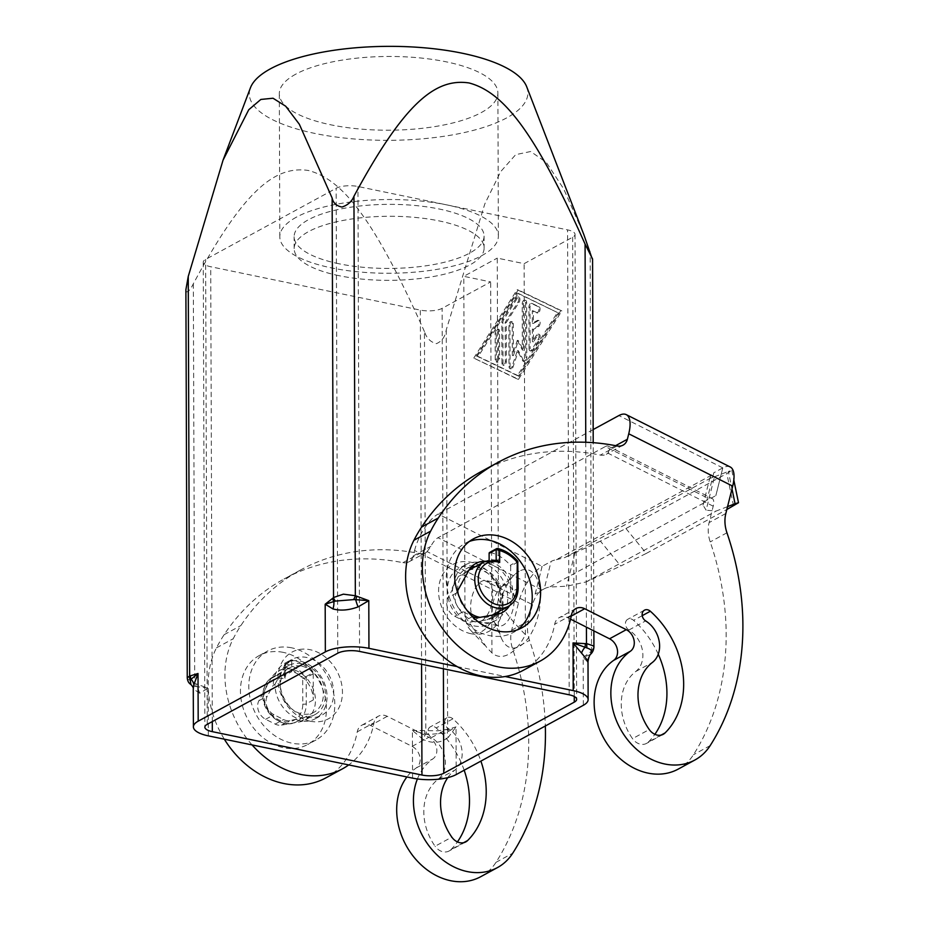 <?xml version="1.0" encoding="UTF-8"?>
<svg xmlns="http://www.w3.org/2000/svg" width="928" height="928" viewBox="0 0 928 928"><rect width="100%" height="100%" fill="white"/><g stroke="black" fill="none" stroke-linecap="round" stroke-linejoin="round"><path stroke-width="0.7" stroke-dasharray="4.64 3.48" d="M252.068 744.917A88.647 70.783 -118.6 0 1 226.339 659.158A88.647 70.783 -118.6 0 1 233.206 638.742A189.95 151.693 -118.6 0 1 240.886 625.565A253.263 202.258 -118.6 0 1 300.765 569.873A253.263 202.258 -118.6 0 1 419.653 553.552A12.667 10.115 61.4 0 0 425.604 552.74A12.667 10.115 61.4 0 0 427.17 551.615L532.51 604.662A12.667 4.988 -63.3 0 1 536.407 595.857A12.667 4.988 -63.3 0 1 540.177 591.333L535.143 594.059L540.154 591.322A12.667 4.988 116.7 0 1 541.917 590.057L544.237 588.804L551.093 561.452A25.323 11.519 -165.9 0 1 556.382 559.688L710.628 475.635A25.323 11.519 14.1 0 1 713.783 472.793L706.927 500.146L709.247 498.881A12.667 4.988 116.7 0 1 710.836 498.324A12.667 4.988 116.7 0 1 712.217 498.522A12.667 4.988 116.7 0 1 713.191 499.519A12.667 4.988 116.7 0 1 713.214 506.189L709.108 522.603A32.039 25.59 61.4 0 0 710.222 541.906A253.263 202.258 -118.6 0 1 693.448 754.731A63.313 50.564 -118.6 0 1 678.171 769.126M570.569 619.162L567.982 617.851A12.667 10.115 61.4 0 0 559.178 617.677A12.667 10.115 61.4 0 0 554.689 624.254A88.647 70.783 -118.6 0 1 523.288 670.306M474.069 566.312A31.656 25.276 61.4 0 0 459.035 568.319A31.656 25.276 61.4 0 0 448.514 599.534A31.656 25.276 61.4 0 0 474.278 625.924A31.656 25.276 61.4 0 0 489.323 623.918A31.656 25.276 61.4 0 0 499.844 592.702A31.656 25.276 61.4 0 0 474.069 566.312M470.96 633.708A37.99 30.334 -118.6 0 1 438.584 591.264A37.99 30.334 -118.6 0 1 470.705 562.182A37.99 30.334 -118.6 0 1 503.08 604.615A37.99 30.334 -118.6 0 1 470.96 633.708M313.107 673.322A1.264 1.009 -118.6 0 1 313.212 673.832L306.182 677.66L302.69 678.496L312.829 672.858A1.264 1.009 -118.6 0 1 313.107 673.322M291.682 660.945A1.264 1.009 -118.6 0 1 292.784 659.994L285.754 663.822L285.464 667.209L284.328 665.794L284.652 664.784L291.682 660.945L291.705 669.274A27.863 22.249 61.4 0 0 278.47 671.037A27.863 22.249 61.4 0 0 271.022 678.588L258.935 700.663A12.667 10.115 61.4 0 0 265.64 719.281L275.175 724.095A12.667 10.115 61.4 0 0 281.497 725.139L299.663 721.88A27.863 22.249 61.4 0 0 305.126 719.966A27.863 22.249 61.4 0 0 312.574 712.414A27.863 22.249 61.4 0 0 313.258 689.028A27.863 22.249 61.4 0 0 291.705 669.274L291.717 671.663L284.687 675.491L284.374 676.848L285.511 679.18A22.794 18.2 61.4 0 0 264.086 696.058A22.794 18.2 61.4 0 0 283.504 721.52A22.794 18.2 61.4 0 0 302.783 704.062L302.69 678.496A35.461 28.316 61.4 0 0 285.464 667.209L285.511 679.18M292.146 660.063L285.116 663.891A1.264 1.009 61.4 0 1 285.754 663.822A37.99 30.334 -118.6 0 1 305.799 676.686A1.264 1.009 61.4 0 1 306.182 677.66L306.275 703.784A25.323 20.23 -118.6 0 1 296.89 721.566A25.323 20.23 -118.6 0 1 284.85 723.167A25.323 20.23 -118.6 0 1 263.274 694.886A25.323 20.23 -118.6 0 1 272.646 677.092A25.323 20.23 -118.6 0 1 284.687 675.491L284.374 676.848M313.212 673.832L313.293 699.944A25.323 20.23 61.4 0 0 291.717 671.663M301.751 666.188A25.323 20.23 -118.6 0 1 307.319 668.148A25.323 20.23 -118.6 0 1 323.025 690.467A25.323 20.23 -118.6 0 1 313.954 712.275A25.323 20.23 -118.6 0 1 301.925 713.876A25.323 20.23 -118.6 0 1 281.3 692.764A25.323 20.23 -118.6 0 1 289.722 667.789A25.323 20.23 -118.6 0 1 301.751 666.188M283.26 652.372A50.657 40.449 61.4 0 0 259.19 655.586A50.657 40.449 61.4 0 0 242.37 705.524A50.657 40.449 61.4 0 0 283.597 747.748A50.657 40.449 61.4 0 0 307.667 744.534A50.657 40.449 61.4 0 0 324.498 694.596A50.657 40.449 61.4 0 0 283.26 652.372M291.636 647.814A50.657 40.449 61.4 0 0 267.566 651.027A50.657 40.449 61.4 0 0 250.734 700.965A50.657 40.449 61.4 0 0 291.96 743.189A50.657 40.449 61.4 0 0 316.03 739.976A50.657 40.449 61.4 0 0 332.862 690.038A50.657 40.449 61.4 0 0 291.636 647.814M274.966 684.261L281.056 673.125A27.863 22.249 -118.6 0 1 288.504 665.562A27.863 22.249 -118.6 0 1 317.701 673.937A27.863 22.249 -118.6 0 1 322.608 706.939A27.863 22.249 -118.6 0 1 315.172 714.49A27.863 22.249 -118.6 0 1 309.708 716.404L289.861 720.58A12.667 10.115 -118.6 0 1 283.539 719.536L274.004 714.722A12.667 10.115 -118.6 0 1 267.299 696.104L273.284 685.166L274.966 684.261A31.656 25.276 61.4 0 0 297.668 718.574M588.004 661.699L587.412 661.594A12.667 12.435 -69.2 0 1 590.185 654.495L583.178 657.592L590.73 651.676A6.334 4.675 -129.3 0 1 590.185 654.495L590.916 653.962A6.334 4.222 42.6 0 0 591.542 650.888L593.932 647.199M306.959 717.1A31.656 25.276 61.4 0 0 322.004 715.094A31.656 25.276 61.4 0 0 332.526 683.878A31.656 25.276 61.4 0 0 306.75 657.488A31.656 25.276 61.4 0 0 291.705 659.495A31.656 25.276 61.4 0 0 281.196 690.71A31.656 25.276 61.4 0 0 306.959 717.1M310.323 721.23A37.99 30.334 61.4 0 0 342.455 692.149A37.99 30.334 61.4 0 0 310.08 649.704A37.99 30.334 61.4 0 0 277.948 678.797A37.99 30.334 61.4 0 0 310.323 721.23M295.986 719.478A31.656 25.276 61.4 0 0 300.266 720.743A31.656 25.276 61.4 0 0 315.311 718.736A31.656 25.276 61.4 0 0 325.832 687.52A31.656 25.276 61.4 0 0 300.057 661.142A31.656 25.276 61.4 0 0 285.012 663.137A31.656 25.276 61.4 0 0 273.284 685.166M481.748 620.681A20.892 10.417 101.7 0 1 477.456 621.47A20.892 10.417 101.7 0 1 470.844 603.003A20.892 10.417 101.7 0 1 481.62 581.334A20.892 10.417 101.7 0 1 485.924 580.545A20.892 10.417 101.7 0 1 492.524 599.012A20.892 10.417 101.7 0 1 481.748 620.681M503.115 585.788A20.892 10.417 -78.3 0 0 500.784 587.505A20.892 10.417 -78.3 0 0 493.858 620.983A20.892 10.417 -78.3 0 0 498.951 625.924A20.892 10.417 -78.3 0 0 503.254 625.124A20.892 10.417 -78.3 0 0 514.019 603.467A20.892 10.417 -78.3 0 0 507.419 585A20.892 10.417 -78.3 0 0 503.115 585.788M519.181 571.242A39.892 19.882 -78.3 0 0 514.727 574.525A39.892 19.882 -78.3 0 0 501.503 638.441A39.892 19.882 -78.3 0 0 519.436 646.352A39.892 19.882 -78.3 0 0 540.398 597.307A39.892 19.882 -78.3 0 0 519.181 571.242M424.537 731.16A6.334 3.445 -87.9 0 0 425.5 734.106L412.415 730.44L437.796 730.788L447.644 729.304A6.334 5.464 -90.3 0 1 445.776 733.05L427.646 734.524A6.334 3.642 82.7 0 1 425.836 731.078L424.444 331.609C426.602 338.175 430.592 342.188 436.438 343.65C441.948 341.26 445.22 336.655 446.252 329.834L484.822 203.905L500.691 171.634L515.701 154.64L530.654 151.519L546.348 162.4L563.69 188.918L583.932 234.807M187.247 677.892L187.665 679.029L194.718 683.252A6.334 2.401 -61.6 0 0 194.509 686.291L190.866 684.446M424.444 331.609C373.056 216.502 341.724 179.301 308.409 170.485C275.094 165.52 243.983 189.799 193.326 283.782C190.646 289.35 188.314 292.053 186.308 291.902L185.89 289.698M526.733 86.838A139.293 46.992 -0.2 0 1 463.977 132.623A139.293 46.992 -0.2 0 1 314.986 133.458A139.293 46.992 -0.2 0 1 250.432 87.812M338.952 275.662A94.981 32.039 -0.2 0 1 294.164 248.646A94.981 32.039 -0.2 0 1 342.977 220.458A94.981 32.039 -0.2 0 1 439.338 220.957A94.981 32.039 -0.2 0 1 484.114 247.985A94.981 32.039 -0.2 0 1 435.302 276.173A94.981 32.039 -0.2 0 1 338.952 275.662M338.906 263.749A94.981 32.039 -0.2 0 1 294.13 236.721A94.981 32.039 -0.2 0 1 342.942 208.533A94.981 32.039 -0.2 0 1 439.304 209.032A94.981 32.039 -0.2 0 1 484.08 236.06A94.981 32.039 -0.2 0 1 435.267 264.248A94.981 32.039 -0.2 0 1 338.906 263.749M296.334 217.198A109.284 36.865 179.8 0 0 279.815 236.768A109.284 36.865 179.8 0 0 359.124 271.939A109.284 36.865 179.8 0 0 481.876 255.583A109.284 36.865 179.8 0 0 498.382 236.014A109.284 36.865 179.8 0 0 419.073 200.842A109.284 36.865 179.8 0 0 296.334 217.198M295.835 74.136A109.284 36.865 179.8 0 0 279.316 93.716A109.284 36.865 179.8 0 0 358.626 128.888A109.284 36.865 179.8 0 0 481.377 112.532A109.284 36.865 179.8 0 0 497.884 92.962A109.284 36.865 179.8 0 0 418.574 57.791A109.284 36.865 179.8 0 0 295.835 74.136M535.143 594.059L542.103 566.37A31.656 12.482 -63.3 0 0 528.264 580.835A31.656 12.482 -63.3 0 0 518.52 602.84L414.572 550.501L413.204 555.965A12.667 10.115 -118.6 0 1 408.865 561.858A12.667 10.115 -118.6 0 1 402.926 562.67A253.263 202.258 61.4 0 0 284.038 578.991A253.263 202.258 61.4 0 0 224.147 634.682A189.95 151.693 61.4 0 0 216.468 647.86A88.647 70.783 61.4 0 0 209.612 668.276A88.647 70.783 61.4 0 0 224.321 739.175M417.414 778.94A63.313 50.564 -118.6 0 1 421.59 770.785A63.313 50.564 -118.6 0 1 432.947 758.837A12.667 10.115 61.4 0 0 436.601 747.864A12.667 10.115 61.4 0 0 428.852 737.261L387.266 716.323A12.667 10.115 61.4 0 0 378.473 716.149A12.667 10.115 61.4 0 0 373.984 722.726A88.647 70.783 -118.6 0 1 348.708 764.916M325.844 777.896A88.647 70.783 61.4 0 0 357.245 731.844A12.667 10.115 -118.6 0 1 361.734 725.267A12.667 10.115 -118.6 0 1 370.539 725.441L412.113 746.379A12.667 10.115 -118.6 0 1 419.874 756.981A12.667 10.115 -118.6 0 1 416.22 767.955A63.313 50.564 61.4 0 0 406.916 776.956M476.702 621.006A31.656 25.276 61.4 0 0 480.971 622.27A31.656 25.276 61.4 0 0 496.016 620.275A31.656 25.276 61.4 0 0 506.537 589.048A31.656 25.276 61.4 0 0 480.762 562.67A31.656 25.276 61.4 0 0 465.728 564.676A31.656 25.276 61.4 0 0 454.001 586.693L448.004 597.632A12.667 10.115 61.4 0 0 454.708 616.262L464.244 621.064A12.667 10.115 61.4 0 0 470.566 622.108L476.702 621.006L475.02 621.922A31.656 25.276 -118.6 0 1 452.319 587.61L454.001 586.693M475.217 566.706A27.863 22.249 -118.6 0 1 498.429 582.204A27.863 22.249 -118.6 0 1 499.972 610.288A27.863 22.249 -118.6 0 1 499.45 611.192M487.061 619.765L497.106 614.29A27.863 22.249 -118.6 0 1 492.524 617.851A27.863 22.249 -118.6 0 1 487.061 619.765L475.02 621.922M509.553 605.624A27.863 22.249 61.4 0 0 510.017 604.824A27.863 22.249 61.4 0 0 510.702 581.438L510.736 592.366L517.766 588.526L517.673 562.414A1.264 1.009 61.4 0 0 517.302 561.44L516.861 561.788M469.348 541.465A50.657 40.449 61.4 0 0 464.998 543.437A50.657 40.449 61.4 0 0 448.178 593.386A50.657 40.449 61.4 0 0 489.404 635.599A50.657 40.449 61.4 0 0 513.474 632.386A50.657 40.449 61.4 0 0 517.488 629.799M497.756 560.558L496.178 560.245L489.149 564.073L489.137 560.06M467.178 610.589A25.323 20.23 -118.6 0 1 458.212 594.152M457.748 590.556A25.323 20.23 -118.6 0 1 467.074 571.149A25.323 20.23 -118.6 0 1 479.115 569.537A25.323 20.23 -118.6 0 1 484.683 571.509A25.323 20.23 -118.6 0 1 500.389 593.816A25.323 20.23 -118.6 0 1 491.318 615.624A25.323 20.23 -118.6 0 1 479.996 617.364M517.986 561.927L510.644 566.242A1.264 1.009 61.4 0 0 510.272 565.268L517.302 561.44A37.99 30.334 61.4 0 0 497.257 548.576L490.228 552.404A1.264 1.009 61.4 0 0 489.752 552.404M658.254 654.194A82.314 65.737 61.4 0 0 633.604 620.356A6.334 5.058 61.4 0 0 632.676 619.66A6.334 5.058 61.4 0 0 627.769 619.289A6.334 5.058 61.4 0 0 625.46 624.428A6.334 5.058 61.4 0 0 628.906 630.019A25.323 20.23 -118.6 0 1 635.668 671.559A50.657 40.449 61.4 0 0 632.525 738.653L649.252 729.536M464.174 770.228A82.314 65.737 61.4 0 0 436.172 727.946A6.334 5.058 61.4 0 0 435.244 727.25A6.334 5.058 61.4 0 0 430.325 726.868A6.334 5.058 61.4 0 0 428.017 732.018A6.334 5.058 61.4 0 0 431.474 737.609A25.323 20.23 -118.6 0 1 438.225 779.149A50.657 40.449 61.4 0 0 435.081 846.243L451.82 837.126M447.806 777.618A50.657 40.449 -118.6 0 1 454.964 770.031A25.323 20.23 61.4 0 0 448.201 728.492A6.334 5.058 -118.6 0 1 444.756 722.9A6.334 5.058 -118.6 0 1 447.052 717.75A6.334 5.058 -118.6 0 1 451.971 718.133A6.334 5.058 -118.6 0 1 452.899 718.829A82.314 65.737 -118.6 0 1 480.901 761.111M463.664 842.682L450.904 849.63A12.667 10.115 -118.6 0 1 449.071 850.999A12.667 10.115 -118.6 0 1 442.981 851.788A12.667 10.115 -118.6 0 1 435.081 846.243M661.107 735.092L648.347 742.04A12.667 10.115 -118.6 0 1 646.514 743.409A12.667 10.115 -118.6 0 1 640.424 744.198A12.667 10.115 -118.6 0 1 632.525 738.653M414.572 550.501A31.656 12.482 116.7 0 1 424.328 528.484A31.656 12.482 116.7 0 1 438.167 514.031L542.08 566.358L551.093 561.452M730.197 466.97A31.656 12.482 -63.3 0 0 722.819 467.898L713.783 472.793M427.17 551.615L430.836 546.36A12.667 4.988 116.7 0 1 432.46 543.518A12.667 4.988 116.7 0 1 438.004 537.73L605.323 446.554L709.247 498.881M481.481 471.412A253.263 202.258 -118.6 0 1 600.37 455.08A12.667 10.115 61.4 0 0 606.309 454.268A12.667 10.115 61.4 0 0 607.875 453.142L609.742 448.862A12.667 4.988 -63.3 0 0 609.255 447.18A12.667 4.988 -63.3 0 0 608.269 446.182A12.667 4.988 -63.3 0 0 605.323 446.554M710.836 498.324L715.871 495.598L710.836 498.324M625.948 528.542L646.306 553.413L620.762 565.999L600.404 541.128L625.948 528.542L726.844 473.558L731.774 470.508L728.364 471.412L731.995 488.928M706.927 500.146A25.323 11.519 -165.9 0 0 703.772 502.988L703.041 505.145L706.115 510.191L714.479 476.795L710.419 478.222L710.628 475.635M544.237 588.804A25.323 11.519 14.1 0 1 549.527 587.03L566.59 586.218L586.078 581.937L620.762 565.999M556.382 559.688L564.734 557.6L710.419 478.222M529.064 348.638L528.914 307.377A3.167 1.578 101.7 0 1 531.234 303.363A3.167 1.578 101.7 0 1 531.419 303.433L538.136 306.658A3.167 1.578 101.7 0 1 538.808 310.207A3.167 1.578 101.7 0 1 536.662 312.794A3.167 1.578 101.7 0 1 536.477 312.736L532.278 310.718L532.324 323.199L537.347 320.462A3.167 1.578 101.7 0 1 537.996 320.346A3.167 1.578 101.7 0 1 538.994 323.141A3.167 1.578 101.7 0 1 537.37 326.424L532.347 329.162L532.394 341.655L536.558 335.066A3.167 1.578 101.7 0 1 538.043 334.092A3.167 1.578 101.7 0 1 539.075 336.098A3.167 1.578 101.7 0 1 538.252 339.323L531.582 349.844A3.167 1.578 101.7 0 1 530.097 350.819A3.167 1.578 101.7 0 1 529.064 348.638L530.143 348.858A3.167 1.578 -78.3 0 0 531.164 351.039A3.167 1.578 -78.3 0 0 532.66 350.065L539.33 339.544A3.167 1.578 -78.3 0 0 540.154 336.33A3.167 1.578 -78.3 0 0 539.122 334.324A3.167 1.578 -78.3 0 0 537.637 335.298L533.461 341.875L533.426 329.382L538.437 326.644A3.167 1.578 -78.3 0 0 540.073 323.373A3.167 1.578 -78.3 0 0 539.075 320.566A3.167 1.578 -78.3 0 0 538.426 320.694L533.403 323.42L533.356 310.938L537.556 312.956A3.167 1.578 -78.3 0 0 537.741 313.026A3.167 1.578 -78.3 0 0 539.887 310.428A3.167 1.578 -78.3 0 0 539.214 306.878L532.498 303.653A3.167 1.578 -78.3 0 0 532.312 303.595A3.167 1.578 -78.3 0 0 529.992 307.597L530.143 348.858M533.356 310.938L532.278 310.718M533.403 323.42L532.324 323.199M533.426 329.382L532.347 329.162M533.461 341.875L532.394 341.655M498.58 358.011A3.167 1.578 101.7 0 1 496.271 362.013A3.167 1.578 101.7 0 1 495.239 359.832L495.146 333.013A3.167 1.578 101.7 0 1 497.454 329.011A3.167 1.578 101.7 0 1 498.487 331.192L498.58 358.011L499.658 358.231L499.566 331.412A3.167 1.578 -78.3 0 0 498.533 329.231A3.167 1.578 -78.3 0 0 496.225 333.245L496.318 360.052A3.167 1.578 -78.3 0 0 497.35 362.245A3.167 1.578 -78.3 0 0 499.658 358.231M477.12 356.271L517.14 293.12L557.438 312.504L517.418 375.654L477.12 356.271L478.198 356.491L518.207 293.352L517.14 293.12M518.207 293.352L557.438 312.504M558.505 312.724L518.497 375.875L517.418 375.654M518.497 375.875L478.198 356.491M473.779 358.092L517.116 289.687L560.779 310.683L517.43 379.088L473.779 358.092L518.508 379.32L561.858 310.903L518.195 289.907L474.846 358.312M518.195 289.907L517.116 289.687M561.858 310.903L560.779 310.683M518.508 379.32L517.43 379.088M501.955 363.057L501.816 322.492A3.167 1.578 101.7 0 1 502.64 319.452L516.316 297.876A3.167 1.578 101.7 0 1 517.801 296.902A3.167 1.578 101.7 0 1 518.822 298.909A3.167 1.578 101.7 0 1 517.998 302.134L505.168 322.387L505.296 361.236A3.167 1.578 101.7 0 1 502.988 365.249A3.167 1.578 101.7 0 1 501.955 363.057L503.034 363.277A3.167 1.578 -78.3 0 0 504.066 365.47A3.167 1.578 -78.3 0 0 506.375 361.456L506.236 322.619L519.077 302.354A3.167 1.578 -78.3 0 0 519.9 299.129A3.167 1.578 -78.3 0 0 518.88 297.134A3.167 1.578 -78.3 0 0 517.383 298.108L503.718 319.673A3.167 1.578 -78.3 0 0 502.883 322.712L503.034 363.277M506.236 322.619L505.168 322.387M517.302 340.344L522.36 349.96L522.197 304.152A3.167 1.578 101.7 0 1 524.517 300.138A3.167 1.578 101.7 0 1 525.55 302.331L525.735 357.338A3.167 1.578 101.7 0 1 523.427 361.352A3.167 1.578 101.7 0 1 522.719 360.737L517.337 350.517L512.047 366.548A3.167 1.578 101.7 0 1 510.04 368.636A3.167 1.578 101.7 0 1 509.008 366.456L508.869 325.542A3.167 1.578 101.7 0 1 511.177 321.529A3.167 1.578 101.7 0 1 512.21 323.721L512.326 355.436L517.302 340.344L518.369 340.576L513.393 355.656L513.288 323.942A3.167 1.578 -78.3 0 0 512.256 321.749A3.167 1.578 -78.3 0 0 509.936 325.763L510.087 366.676A3.167 1.578 -78.3 0 0 511.119 368.857A3.167 1.578 -78.3 0 0 513.114 366.769L518.404 350.738L523.798 360.957A3.167 1.578 -78.3 0 0 524.506 361.572A3.167 1.578 -78.3 0 0 526.814 357.558L526.628 302.551A3.167 1.578 -78.3 0 0 525.596 300.359A3.167 1.578 -78.3 0 0 523.276 304.372L523.438 350.181L518.369 340.576M523.438 350.181L522.36 349.96M518.404 350.738L517.337 350.517M513.393 355.656L512.326 355.436M727.552 506.63L716.138 511.061L706.115 510.191M646.306 553.413L726.821 509.53M714.479 476.795L728.364 471.412M600.404 541.128L564.734 557.6M703.041 505.145L709.955 477.537M542.103 566.37L535.166 594.071M715.848 495.587L722.796 467.886L715.871 495.598M593.166 429.56L438.167 514.031M648.347 742.04A82.314 65.737 61.4 0 0 654.878 734.315M480.727 876.705A63.313 50.564 61.4 0 0 496.004 862.321A253.263 202.258 61.4 0 0 512.778 649.496A32.039 25.59 -118.6 0 1 511.664 630.182L518.52 602.84M450.904 849.63A82.314 65.737 61.4 0 0 457.434 841.905M532.51 604.662L528.392 621.064A32.039 25.59 61.4 0 0 529.517 640.378A253.263 202.258 -118.6 0 1 545.339 725.986M510.644 566.242L510.702 581.438A27.863 22.249 61.4 0 0 489.149 561.684A27.863 22.249 61.4 0 0 485.367 561.243M489.149 564.073A25.323 20.23 -118.6 0 1 510.736 592.366M490.228 552.404A37.99 30.334 -118.6 0 1 510.272 565.268M457.284 591.403L456.379 593.073A12.667 10.115 61.4 0 0 463.072 611.703L471.934 616.157M452.319 587.61L458.42 576.474A27.863 22.249 -118.6 0 1 465.868 568.922A27.863 22.249 -118.6 0 1 471.331 567.008M498.44 598.27C500.784 606.657 509.774 618.79 525.422 634.671A50.657 25.253 101.7 0 1 491.956 652.906L486.643 647.361L464.974 616.505A32.376 16.136 -78.3 0 0 470.252 629.834A32.376 16.136 -78.3 0 0 487.026 627.177A32.376 16.136 -78.3 0 0 498.44 598.27L497.257 258.1L524.123 263.668L572.646 237.22A15.834 5.336 179.8 0 0 575.047 234.39A15.834 5.336 179.8 0 0 567.576 229.877L357.953 186.505A15.834 5.336 179.8 0 0 336.145 188.28L205.633 259.399A15.834 5.336 179.8 0 0 203.244 262.241A15.834 5.336 179.8 0 0 210.714 266.742L420.338 310.114A15.834 5.336 179.8 0 0 442.134 308.34L490.668 281.903L463.791 276.335L497.257 258.1M525.422 634.671L524.123 263.668M491.956 652.906L490.668 281.903M457.121 666.582L505.168 676.524M464.974 616.505L463.791 276.335M208.324 735.869L208.162 688.182L199.694 693.216A12.667 10.417 77.1 0 0 196.11 686.639A6.334 2.796 110.7 0 1 196.028 683.866L208.162 688.182L194.509 686.291M199.694 693.204L193.268 688.959M456.182 774.578L456.019 726.891L448.294 737.4A12.667 4.918 52.5 0 1 447.377 732.32A6.334 5.324 74.9 0 0 448.456 729.199L456.019 726.891L445.776 733.05M427.646 734.524L425.5 734.106L423.145 739.454L412.415 730.44L412.577 778.128M587.412 661.594L583.178 657.592L583.352 705.28M448.294 737.389C440.73 743.177 432.344 743.862 423.145 739.454M312.829 672.858A37.99 30.334 61.4 0 0 292.784 659.994M284.328 665.794L284.687 675.491M710.175 745.613L693.448 754.731M571.428 615.136L554.689 624.254M313.293 699.944L306.275 703.784A2.529 0.858 -0.2 0 1 304.697 704.166A2.529 0.858 -0.2 0 1 302.783 704.062M284.304 676.303L284.27 665.422L285.116 663.891A1.264 1.009 61.4 0 0 284.652 664.784M271.022 678.588L281.056 673.125M590.73 651.676L591.542 650.888L590.15 251.418M216.468 647.86L233.206 638.742M416.22 767.955L432.947 758.837M496.178 560.048L496.178 560.245A25.323 20.23 61.4 0 0 484.149 561.846M518.149 588.074A2.529 0.858 -0.2 0 1 517.766 588.526A25.323 20.23 61.4 0 1 508.382 606.32M642.234 615.658L633.604 620.356M452.899 718.829L436.172 727.946M722.796 467.886L618.872 415.558M541.917 590.057L438.004 537.73M529.992 307.597L528.914 307.377M532.498 303.653L531.419 303.433M539.214 306.878L538.136 306.658M537.556 312.956L536.477 312.736M538.426 320.694L537.347 320.462M538.437 326.644L537.37 326.424M537.637 335.298L536.558 335.066M539.33 339.544L538.252 339.323M532.66 350.065L531.582 349.844M496.318 360.052L495.239 359.832M496.225 333.245L495.146 333.013M499.566 331.412L498.487 331.192M502.883 322.712L501.816 322.492M503.718 319.673L502.64 319.452M517.383 298.108L516.316 297.876M519.077 302.354L517.998 302.134M506.375 361.456L505.296 361.236M523.276 304.372L522.197 304.152M526.628 302.551L525.55 302.331M526.814 357.558L525.735 357.338M523.798 360.957L522.719 360.737M513.114 366.769L512.047 366.548M510.087 366.676L509.008 366.456M509.936 325.763L508.869 325.542M513.288 323.942L512.21 323.721M446.252 329.834L447.644 729.304L448.456 729.199M733.538 505.876L726.844 473.558M586.078 581.937L716.138 511.061M574.966 552.821L566.59 586.218M713.214 506.189L607.875 453.142M725.835 513.486L709.108 522.603M703.772 502.988L549.527 587.03M511.664 630.182L528.392 621.064M635.668 671.559L652.396 662.441M438.225 779.149L454.964 770.031M431.474 737.609L448.201 728.492M628.906 630.019L645.644 620.902M472.619 616.505L464.244 621.064M478.929 617.549L470.566 622.108M463.072 611.703L454.708 616.262M456.379 593.073L448.004 597.632M468.466 570.998L458.42 576.474M412.113 746.379L428.852 737.261M496.004 862.321L512.732 853.203M512.778 649.496L529.517 640.378M402.926 562.67L419.653 553.552M413.204 555.965L430.836 546.36M224.147 634.682L240.886 625.565M357.245 731.844L373.984 722.726M387.266 716.323L370.539 725.441M193.326 283.782L194.718 683.252L196.028 683.866M443.398 668.775L442.134 308.34M574.258 696.487L572.646 237.22M569.2 694.805L567.576 229.877M359.577 651.421L357.953 186.505M337.769 653.208L336.145 188.28M207.257 724.327L205.633 259.399M212.292 721.578L210.714 266.742M421.567 664.251L420.338 310.114M585.765 442.262L586.415 627.131M299.663 721.88L309.708 716.404M281.497 725.139L289.861 720.58M258.935 700.663L267.299 696.104M265.64 719.281L274.004 714.722M275.175 724.095L283.539 719.536M567.982 617.851L571.242 616.076M617.097 445.962L600.37 455.08M615.612 445.672L609.742 448.862M726.949 532.788L710.222 541.906M313.954 712.275L296.89 721.566C283.701 730.023 262.148 713.771 262.891 695.339C263.111 686.836 266.359 680.758 272.646 677.092L289.722 667.789M259.19 655.586L267.566 651.027M288.504 665.562L278.47 671.037M593.874 630.889L593.212 442.679M315.311 718.736L322.004 715.094M477.456 621.47L498.951 625.924M500.784 587.505L514.727 574.525M493.858 620.983L501.503 638.441M294.164 248.646L294.13 236.721M279.815 236.768L279.316 93.716M465.728 564.676L459.035 568.319M492.524 617.851L502.57 612.376M521.838 627.827L513.474 632.386M468.976 570.105L467.074 571.149M608.269 446.182L712.217 498.522M731.809 470.415L733.816 480.112M531.234 303.363L532.312 303.595M536.662 312.794L537.741 313.026M537.996 320.346L539.075 320.566M538.043 334.092L539.122 334.324M530.097 350.819L531.164 351.039M496.271 362.013L497.35 362.245M497.454 329.011L498.533 329.231M517.801 296.902L518.88 297.134M502.988 365.249L504.066 365.47M524.517 300.138L525.596 300.359M523.427 361.352L524.506 361.572M510.04 368.636L511.119 368.857M511.177 321.529L512.256 321.749M663.242 734.292L646.514 743.409M465.81 841.882L449.071 850.999M447.052 717.75L430.325 726.868M644.496 610.172L627.769 619.289M491.318 615.624L492.118 615.183M464.998 543.437L473.361 538.878M475.902 563.447L465.868 568.922M489.323 623.918L496.016 620.275M408.865 561.858L425.604 552.74M300.765 569.873L284.038 578.991M361.734 725.267L378.473 716.149M497.884 92.962L498.382 236.014M484.08 236.06L484.114 247.985M507.419 585L485.924 580.545M285.012 663.137L291.705 659.495M470.252 629.834L486.643 647.361M203.244 262.241L204.868 727.158M575.047 234.39L576.659 699.306M305.126 719.966L315.172 714.49M316.03 739.976L307.667 744.534M575.905 608.559L559.178 617.677M623.036 445.15L606.309 454.268"/><path stroke-width="1.39" d="M593.166 429.56L618.872 415.558A31.656 12.482 116.7 0 1 626.249 414.63A31.656 12.482 116.7 0 1 628.697 417.124A31.656 12.482 116.7 0 1 628.743 433.794L627.374 439.257A12.667 10.115 -118.6 0 1 623.036 445.15A12.667 10.115 -118.6 0 1 617.097 445.962A253.263 202.258 61.4 0 0 498.208 462.295A253.263 202.258 61.4 0 0 438.318 517.975A189.95 151.693 61.4 0 0 430.65 531.152A88.647 70.783 61.4 0 0 423.783 551.568A88.647 70.783 61.4 0 0 456.135 644.171A88.647 70.783 61.4 0 0 540.015 661.188A88.647 70.783 61.4 0 0 571.428 615.136A12.667 10.115 -118.6 0 1 575.905 608.559A12.667 10.115 -118.6 0 1 584.71 608.733L626.284 629.671A12.667 10.115 -118.6 0 1 634.044 640.274A12.667 10.115 -118.6 0 1 630.39 651.247A63.313 50.564 61.4 0 0 619.034 663.195A63.313 50.564 61.4 0 0 627.363 739.488A63.313 50.564 61.4 0 0 694.898 760.009L678.171 769.126A63.313 50.564 -118.6 0 1 610.636 748.606A63.313 50.564 -118.6 0 1 602.307 672.313A63.313 50.564 -118.6 0 1 613.652 660.365A12.667 10.115 61.4 0 0 617.317 649.391A12.667 10.115 61.4 0 0 609.557 638.789L570.569 619.162M694.898 760.009A63.313 50.564 61.4 0 0 710.175 745.613A253.263 202.258 61.4 0 0 726.949 532.788A32.039 25.59 -118.6 0 1 725.835 513.486L732.691 486.133A31.656 12.482 -63.3 0 0 732.644 469.464A31.656 12.482 -63.3 0 0 730.197 466.97L626.249 414.63M540.015 661.188L523.288 670.306A88.647 70.783 -118.6 0 1 439.396 653.289A88.647 70.783 -118.6 0 1 407.056 560.686A88.647 70.783 -118.6 0 1 413.911 540.27A189.95 151.693 -118.6 0 1 421.59 527.092A253.263 202.258 -118.6 0 1 481.481 471.412L498.208 462.295M593.932 647.199L593.514 645.923L586.473 643.545A6.334 3.642 82.7 0 1 586.705 647.848C591.554 649.507 592.957 651.549 590.916 653.962L591.043 653.822C592.702 652.117 593.665 649.902 593.932 647.199L593.874 630.889M583.932 234.819L526.733 86.838A139.293 46.992 -0.2 0 0 462.225 53.221A139.293 46.992 -0.2 0 0 250.432 87.812L223.056 160.138L248.75 109.736L260.849 99.447L273.018 98.229L285.673 106.21L299.315 124.213L332.143 198.035C333.222 203.035 336.516 206.028 342.038 207.037C347.872 205.1 351.84 201.515 353.951 196.26C404.62 102.266 435.731 77.987 469.034 82.952C502.35 91.779 533.681 128.98 585.081 244.087L592.574 259.005L593.212 442.679M592.168 258.796L583.932 234.807M356.654 596.344A6.334 2.796 110.7 0 1 355.714 599.674L368.787 600.648L355.343 595.718L343.383 594.164L333.535 597.504A6.334 4.222 42.6 0 0 335.437 601.089L353.568 599.616A6.334 2.401 -61.6 0 0 355.343 595.718L353.951 196.26M187.247 677.892C187.549 681.048 188.755 683.228 190.866 684.446L190.298 680.189A6.334 5.464 -90.3 0 1 189.648 675.909L187.247 677.892L185.89 289.698L188.245 276.451L223.056 160.138M406.916 776.956A63.313 50.564 61.4 0 0 404.863 779.903A63.313 50.564 61.4 0 0 413.192 856.196A63.313 50.564 61.4 0 0 480.727 876.705L497.466 867.587A63.313 50.564 -118.6 0 1 433.364 851.162A63.313 50.564 -118.6 0 1 417.414 778.94M499.45 611.192A27.863 22.249 -118.6 0 1 497.095 614.29A27.863 22.249 61.4 0 0 502.57 612.376A27.863 22.249 61.4 0 0 509.553 605.624M497.431 535.665A50.657 40.449 -118.6 0 1 538.669 577.889A50.657 40.449 -118.6 0 1 521.838 627.827A50.657 40.449 -118.6 0 1 497.768 631.04A50.657 40.449 -118.6 0 1 456.541 588.828A50.657 40.449 -118.6 0 1 473.361 538.878A50.657 40.449 -118.6 0 1 497.431 535.665M517.488 629.799A50.657 40.449 61.4 0 0 529.47 579.606A50.657 40.449 61.4 0 0 489.068 540.224A50.657 40.449 61.4 0 0 469.348 541.465M479.996 617.364A25.323 20.23 -118.6 0 1 479.277 617.224A25.323 20.23 -118.6 0 1 467.178 610.589M458.212 594.152A25.323 20.23 -118.6 0 1 457.748 590.556M517.302 561.44L516.954 587.354A22.794 18.2 -118.6 0 1 497.675 604.812A22.794 18.2 -118.6 0 1 478.256 579.35A22.794 18.2 -118.6 0 1 499.682 562.472L497.756 560.558L496.178 560.245M489.752 552.404A1.264 1.009 61.4 0 0 489.114 553.366L496.144 549.527L499.635 550.501L497.895 548.506L496.608 548.645A1.264 1.009 -118.6 0 1 497.257 548.576M517.986 561.927L516.861 561.788A35.461 28.316 -118.6 0 0 499.635 550.501L499.682 562.472M665.074 732.923A12.667 10.115 61.4 0 1 663.242 734.292A12.667 10.115 61.4 0 1 657.152 735.08A12.667 10.115 61.4 0 1 649.252 729.536A50.657 40.449 -118.6 0 1 652.396 662.441A25.323 20.23 61.4 0 0 645.644 620.902A6.334 5.058 -118.6 0 1 642.188 615.31A6.334 5.058 -118.6 0 1 644.496 610.172A6.334 5.058 -118.6 0 1 649.414 610.543A6.334 5.058 -118.6 0 1 650.342 611.239A82.314 65.737 -118.6 0 1 665.074 732.923L661.107 735.092M447.806 777.618A50.657 40.449 -118.6 0 0 451.82 837.126A12.667 10.115 61.4 0 0 459.72 842.67A12.667 10.115 61.4 0 0 465.81 841.882A12.667 10.115 61.4 0 0 467.642 840.513L463.664 842.682M731.995 488.928L735.057 503.718L738.502 502.721L726.821 509.53M505.168 676.524L573.202 690.606A31.656 10.684 -0.2 0 1 588.132 699.608A31.656 10.684 -0.2 0 1 583.352 705.28L456.182 774.578A31.656 10.684 -0.2 0 1 412.577 778.128L208.324 735.869A31.656 10.684 -0.2 0 1 193.395 726.856A31.656 10.684 -0.2 0 1 198.186 721.184L325.345 651.897A31.656 10.684 -0.2 0 1 368.95 648.336L457.121 666.582M735.057 503.718L727.552 506.63M654.878 734.315A82.314 65.737 61.4 0 0 658.254 654.194M224.321 739.175A88.647 70.783 61.4 0 0 325.844 777.896L342.583 768.778A88.647 70.783 -118.6 0 1 252.068 744.917M457.434 841.905A82.314 65.737 61.4 0 0 464.174 770.228M348.708 764.916A88.647 70.783 -118.6 0 1 342.583 768.778M545.339 725.986A253.263 202.258 -118.6 0 1 512.732 853.203A63.313 50.564 -118.6 0 1 497.466 867.587M480.901 761.111A82.314 65.737 -118.6 0 1 467.642 840.513M489.137 560.06L489.114 553.366M471.934 616.157L472.619 616.505A12.667 10.115 61.4 0 0 478.929 617.549L497.106 614.29M485.367 561.243A27.863 22.249 61.4 0 0 475.902 563.447A27.863 22.249 61.4 0 0 468.466 570.998L457.284 591.403M471.331 567.008A27.863 22.249 -118.6 0 1 475.217 566.706M574.27 702.148L443.758 773.256A15.834 5.336 -0.2 0 1 421.962 775.042L212.326 731.658A15.834 5.336 -0.2 0 1 204.868 727.158A15.834 5.336 -0.2 0 1 207.257 724.327L337.769 653.208A15.834 5.336 -0.2 0 1 359.577 651.421L569.2 694.805A15.834 5.336 -0.2 0 1 576.659 699.306A15.834 5.336 -0.2 0 1 574.27 702.148L574.258 696.487M190.866 684.446C192.746 686.453 193.546 687.95 193.268 688.959L193.836 684.748A12.667 9.06 14.4 0 0 191.029 679.273L198.012 673.508L190.46 675.816A6.334 5.324 74.9 0 0 191.029 679.273L190.298 680.189M193.836 684.748L198.012 673.508L198.186 721.184M325.345 651.897L325.183 604.209L332.955 608.93A12.667 8.294 -76 0 0 333.836 601.448A6.334 4.675 -129.3 0 1 332.723 598.293L325.183 604.209L335.437 601.089M353.568 599.616L355.714 599.674A12.667 3.782 70.7 0 0 358.115 606.889L368.787 600.648L368.95 648.336M573.202 690.606L573.04 642.918L581.566 653.126A12.667 7.053 -42 0 1 585.092 647.141A6.334 3.445 -87.9 0 0 585.162 643.626L573.04 642.918L586.705 647.848M581.554 653.126C587.076 659.564 589.036 662.383 587.412 661.594M332.966 608.942C340.553 610.96 348.94 610.276 358.115 606.889M190.46 675.816L189.648 675.909L188.245 276.451M496.886 560.187L484.149 561.846A25.323 20.23 61.4 0 0 474.765 579.629A25.323 20.23 61.4 0 0 496.352 607.921A25.323 20.23 61.4 0 0 508.382 606.32C514.669 602.666 517.928 596.576 518.149 588.074L517.743 561.208C512.012 554.677 505.4 550.443 497.895 548.506M489.59 552.473L496.608 548.645A1.264 1.009 -118.6 0 0 496.144 549.527L496.178 560.048M516.954 587.354A2.529 0.858 -0.2 0 1 518.079 587.888A2.529 0.858 -0.2 0 1 518.149 588.074M650.342 611.239L642.234 615.658M628.743 433.794L732.691 486.133M332.143 198.035L333.535 597.504L332.723 598.293M443.758 773.256L443.398 668.775M212.326 731.658L212.292 721.578M421.962 775.042L421.567 664.251M586.415 627.131L586.473 643.545L585.162 643.626M585.081 244.087L585.765 442.262M571.242 616.076L584.71 608.733M626.284 629.671L609.557 638.789M430.65 531.152L413.911 540.27M438.318 517.975L421.59 527.092M627.374 439.257L615.612 445.672M630.39 651.247L613.652 660.365M484.149 561.846L468.976 570.105M733.816 480.112L738.502 502.721M491.318 615.624L508.382 606.32M591.055 653.822C589.582 654.878 588.572 657.5 588.004 661.699L588.132 699.608M193.268 688.959L193.395 726.856"/></g></svg>
